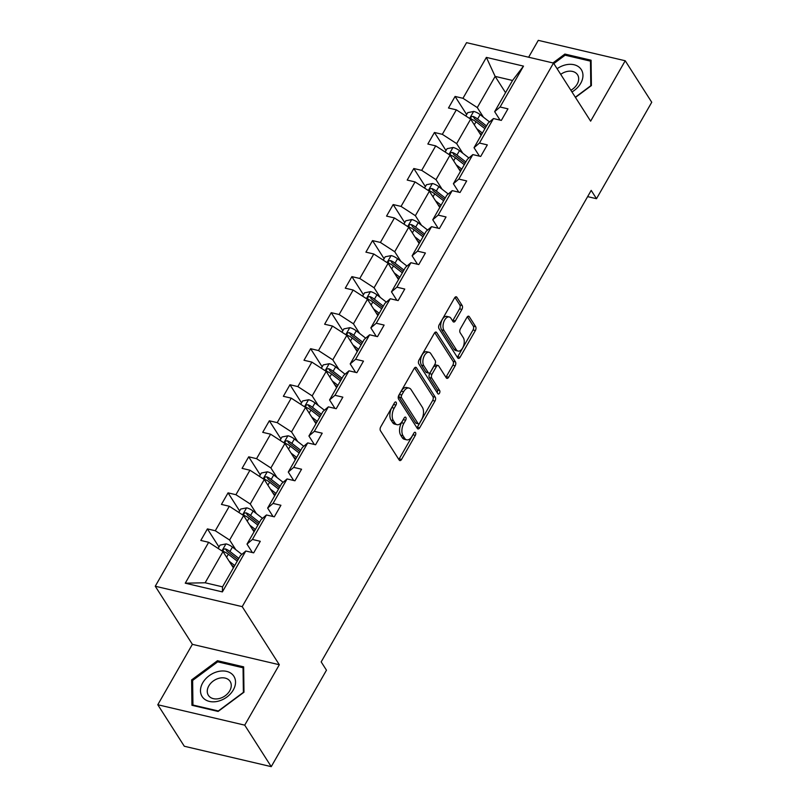 <?xml version="1.0" encoding="UTF-8"?>
<svg xmlns="http://www.w3.org/2000/svg" width="807" height="807" viewBox="0 0 807 807"><rect width="100%" height="100%" fill="white"/><g stroke="black" fill="none" stroke-linecap="round" stroke-linejoin="round"><path stroke-width="1.21" d="M396.166 402.31A1.987 1.1 103.2 0 0 395.712 401.957A1.987 1.1 103.2 0 0 394.532 402.754L380.733 426.853A2.845 1.574 103.2 0 0 380.47 430.746L399.213 460.071A2.845 1.574 103.2 0 0 399.868 460.575A2.845 1.574 103.2 0 0 401.553 459.435L415.353 435.346A1.987 1.1 103.2 0 0 415.534 432.613A1.987 1.1 103.2 0 0 415.08 432.27A1.987 1.1 103.2 0 0 413.9 433.066L412.115 436.183A9.099 5.034 103.2 0 1 406.698 439.825A9.099 5.034 103.2 0 1 404.62 438.221L403.056 435.78A9.099 5.034 103.2 0 1 403.883 423.312L405.669 420.195A1.987 1.1 103.2 0 0 405.85 417.461A1.987 1.1 103.2 0 0 405.396 417.108A1.987 1.1 103.2 0 0 404.216 417.905L402.431 421.032A9.099 5.034 103.2 0 1 397.014 424.674A9.099 5.034 103.2 0 1 394.936 423.07L393.382 420.629A9.099 5.034 103.2 0 1 394.199 408.15L395.985 405.033A1.987 1.1 103.2 0 0 396.166 402.31M461.897 309.424A2.845 1.574 103.2 0 0 462.159 305.53L456.903 297.299A2.845 1.574 103.2 0 0 456.248 296.794A2.845 1.574 103.2 0 0 454.563 297.934L439.24 324.696A2.845 1.574 103.2 0 0 438.978 328.59L457.72 357.925A2.845 1.574 103.2 0 0 458.366 358.419A2.845 1.574 103.2 0 0 460.061 357.279L475.384 330.527A2.845 1.574 103.2 0 0 475.636 326.633L469.291 316.687A2.845 1.574 103.2 0 0 468.645 316.193A2.845 1.574 103.2 0 0 466.95 317.333L460.394 328.782A2.845 1.574 103.2 0 0 460.131 332.676L463.279 337.608A7.606 4.206 103.2 0 1 463.359 346.415A7.606 4.206 103.2 0 1 458.073 351.075A7.606 4.206 103.2 0 1 456.338 349.734L444.001 330.426A7.606 4.206 103.2 0 1 443.921 321.62A7.606 4.206 103.2 0 1 449.206 316.959A7.606 4.206 103.2 0 1 450.942 318.301L452.999 321.519A2.845 1.574 103.2 0 0 453.655 322.013A2.845 1.574 103.2 0 0 455.34 320.873L461.897 309.424L459.546 308.869A2.845 1.574 103.2 0 0 459.808 304.975L454.956 297.38M590.633 121.161L625.223 60.757L651.743 102.257L596.504 198.704L591.198 190.402L321.176 661.901L326.472 670.203L271.243 766.65L244.723 725.15L279.323 664.736L242.201 606.642L553.501 63.067L590.633 121.161M416.513 367.821A2.845 1.574 103.2 0 0 415.867 367.316A2.845 1.574 103.2 0 0 414.173 368.456L398.85 395.218A2.845 1.574 103.2 0 0 398.587 399.112L417.33 428.446A2.845 1.574 103.2 0 0 417.976 428.941A2.845 1.574 103.2 0 0 419.67 427.801L434.993 401.049A2.845 1.574 103.2 0 0 435.255 397.155L416.513 367.821L415.06 367.478M419.045 359.952L434.368 333.2A2.845 1.574 103.2 0 1 436.062 332.06A2.845 1.574 103.2 0 1 436.708 332.565L455.451 361.889A2.845 1.574 103.2 0 1 455.188 365.783L448.631 377.242A2.845 1.574 103.2 0 1 446.937 378.382A2.845 1.574 103.2 0 1 446.291 377.878L438.695 365.985A2.845 1.574 103.2 0 0 438.04 365.48A2.845 1.574 103.2 0 0 436.355 366.62L431.997 374.216A2.845 1.574 103.2 0 0 431.745 378.11L439.654 390.497A1.987 1.1 103.2 0 1 439.674 392.797A1.987 1.1 103.2 0 1 438.292 394.018A1.987 1.1 103.2 0 1 437.838 393.675L418.783 363.856A2.845 1.574 103.2 0 1 419.045 359.952M625.223 60.757L538.289 40.35L528.625 57.226M279.323 664.736L192.379 644.339L157.789 704.743L244.723 725.15M157.789 704.743L184.299 746.243L271.243 766.65M500.068 120.102L494.671 111.659L512.536 80.468L523.501 66.113L500.088 106.998L507.956 108.854L501.339 120.404L493.47 118.548L479.449 143.041L487.317 144.887L480.7 156.437L472.831 154.591L458.81 179.083L466.678 180.929L460.061 192.48L452.192 190.634L438.171 215.116L446.039 216.962L439.422 228.512L431.553 226.666L417.532 251.159L425.4 253.005L418.783 264.555L410.914 262.709L396.893 287.191L404.761 289.037L398.144 300.587L390.275 298.741L376.254 323.234L384.122 325.08L377.505 336.63L369.636 334.784L355.615 359.266L363.483 361.112L356.865 372.673L348.997 370.817L334.976 395.309L342.844 397.155L336.226 408.705L328.358 406.859L314.337 431.342L322.205 433.198L315.587 444.748L307.719 442.902L293.698 467.384L301.566 469.23L294.948 480.78L287.08 478.934L273.059 503.427L280.927 505.273L274.309 516.823L266.441 514.977L252.42 539.459L260.288 541.305L253.67 552.856L245.802 551.01L222.379 591.904L185.257 583.189L208.68 542.294L200.802 540.448L207.419 528.898L215.287 530.744L229.319 506.261L221.441 504.415L228.058 492.865L235.926 494.711L249.958 470.219L242.08 468.373L248.697 456.823L256.565 458.669L270.597 434.186L262.719 432.34L269.336 420.79L277.204 422.636L291.236 398.144L283.358 396.298L289.975 384.747L297.844 386.593L311.875 362.111L303.997 360.265L310.614 348.705L318.483 350.561L332.514 326.068L324.636 324.222L331.253 312.672L339.122 314.518L353.153 290.036L345.275 288.18L351.892 276.63L359.771 278.476L373.792 253.993L365.914 252.147L372.531 240.597L380.41 242.443L394.431 217.951L386.553 216.105L393.17 204.554L401.049 206.4L415.07 181.918L407.202 180.072L413.809 168.522L421.688 170.368L435.709 145.875L427.841 144.029L434.448 132.479L442.327 134.325L456.348 109.843L448.48 107.997L455.087 96.447L462.966 98.293L486.379 57.398L523.501 66.113M494.671 111.659L500.088 106.998M242.201 606.642L155.257 586.235L466.567 42.66L553.501 63.067M462.784 153.219L456.651 143.616L470.673 119.123L481.073 135.405M470.673 119.123L456.348 109.843M456.651 143.616L442.327 134.325M479.429 156.134L474.032 147.701L488.053 123.209L493.47 118.548M474.032 147.701L479.449 143.041M442.145 189.262L436.012 179.658L450.034 155.166L460.434 171.447M450.034 155.166L435.709 145.875M436.012 179.658L421.688 170.368M458.79 192.177L453.393 183.734L467.414 159.251L472.831 154.591M453.393 183.734L458.81 179.083M421.506 225.304L415.363 215.691L429.395 191.209L439.795 207.48M429.395 191.209L415.07 181.918M415.363 215.691L401.049 206.4M438.151 228.22L432.754 219.776L446.775 195.284L452.192 190.634M432.754 219.776L438.171 215.116M400.867 261.337L394.724 251.734L408.756 227.241L419.156 243.522M408.756 227.241L394.431 217.951M394.724 251.734L380.41 242.443M417.512 264.252L412.115 255.809L426.136 231.327L431.553 226.666M412.115 255.809L417.532 251.159M380.228 297.38L374.085 287.766L388.117 263.284L398.517 279.565M388.117 263.284L373.792 253.993M374.085 287.766L359.771 278.476M396.873 300.295L391.476 291.852L405.497 267.359L410.914 262.709M391.476 291.852L396.893 287.191M359.589 333.412L353.446 323.809L367.478 299.316L377.878 315.598M367.478 299.316L353.153 290.036M353.446 323.809L339.122 314.518M376.233 336.327L370.837 327.884L384.858 303.402L390.275 298.741M370.837 327.884L376.254 323.234M338.95 369.455L332.807 359.841L346.839 335.359L357.239 351.64M346.839 335.359L332.514 326.068M332.807 359.841L318.483 350.561M355.594 372.37L350.198 363.927L364.219 339.434L369.636 334.784M350.198 363.927L355.615 359.266M318.311 405.487L312.168 395.884L326.199 371.391L336.6 387.673M326.199 371.391L311.875 362.111M312.168 395.884L297.844 386.593M334.955 408.403L329.559 399.959L343.58 375.477L348.997 370.817M329.559 399.959L334.976 395.309M297.672 441.53L291.529 431.916L305.56 407.434L315.961 423.715M305.56 407.434L291.236 398.144M291.529 431.916L277.204 422.636M314.316 444.445L308.92 436.002L322.941 411.509L328.358 406.859M308.92 436.002L314.337 431.342M277.033 477.573L270.89 467.959L284.921 443.477L295.322 459.748M284.921 443.477L270.597 434.186M270.89 467.959L256.565 458.669M293.677 480.488L288.281 472.045L302.302 447.552L307.719 442.902M288.281 472.045L293.698 467.384M256.394 513.605L250.251 504.002L264.282 479.509L274.683 495.791M264.282 479.509L249.958 470.219M250.251 504.002L235.926 494.711M273.038 516.52L267.642 508.077L281.663 483.595L287.08 478.934M267.642 508.077L273.059 503.427M235.755 549.648L229.612 540.034L243.643 515.552L254.044 531.823M243.643 515.552L229.319 506.261M229.612 540.034L215.287 530.744M252.399 552.563L247.003 544.12L261.024 519.627L266.441 514.977M247.003 544.12L252.42 539.459M185.257 583.189L205.139 582.775L222.994 551.584L233.405 567.866M222.994 551.584L208.68 542.294M192.379 644.339L155.257 586.235M587.637 196.626L596.504 198.704M512.536 80.468L495.145 76.393L477.29 107.573L483.423 117.186M505.545 92.674L495.145 76.393L486.379 57.398M205.139 582.775L222.53 586.85L240.385 555.67L245.802 551.01M222.53 586.85L222.379 591.904M477.29 107.573L462.966 98.293M218.979 546.995L207.419 528.898M239.618 510.952L228.058 492.865M260.257 474.92L248.697 456.823M280.897 438.877L269.336 420.79M301.536 402.844L289.975 384.747M322.175 366.802L310.614 348.705M342.814 330.769L331.253 312.672M363.453 294.726L351.892 276.63M384.092 258.684L372.531 240.597M404.731 222.651L393.17 204.554M425.37 186.609L413.809 168.522M446.009 150.576L434.448 132.479M466.648 114.533L455.087 96.447M217.466 660.711L191.612 679.928L191.935 705.288L218.112 711.441L243.976 692.214L243.653 666.854L217.466 660.711L218.273 661.962M575.462 97.425L591.4 85.572L591.077 60.212L564.89 54.059L552.956 62.936M393.927 403.813A1.987 1.1 103.2 0 1 393.634 404.489L391.849 407.606A9.099 5.034 103.2 0 0 391.032 420.074L393.382 420.629M397.014 424.674L394.663 424.119A9.099 5.034 103.2 0 1 392.595 422.515L391.032 420.074M406.698 439.825L404.347 439.28A9.099 5.034 103.2 0 1 402.269 437.676L400.716 435.225A9.099 5.034 103.2 0 1 401.533 422.757L403.318 419.64A1.987 1.1 103.2 0 0 403.611 418.974M398.809 459.445A2.845 1.574 103.2 0 0 399.203 458.89L413.002 434.791A1.987 1.1 103.2 0 0 413.285 434.126M416.926 427.811A2.845 1.574 103.2 0 0 417.32 427.256L432.643 400.494A2.845 1.574 103.2 0 0 432.905 396.6L414.566 367.901M401.735 395.006A1.987 1.1 103.2 0 0 401.553 397.73L418.006 423.473A1.987 1.1 103.2 0 0 418.46 423.826A1.987 1.1 103.2 0 0 419.64 423.029L421.526 419.741A9.099 5.034 103.2 0 0 422.354 407.273L411.106 389.67A9.099 5.034 103.2 0 0 409.028 388.066A9.099 5.034 103.2 0 0 403.621 391.718L401.735 395.006L399.384 394.452A1.987 1.1 103.2 0 0 399.203 397.175L401.553 397.73M418.46 423.826L416.109 423.272A1.987 1.1 103.2 0 1 415.655 422.929L399.203 397.175M409.028 388.066L406.678 387.521A9.099 5.034 103.2 0 0 401.271 391.163L403.621 391.718M399.384 394.452L401.271 391.163M434.761 332.645L453.1 361.334L455.451 361.889M445.888 377.242A2.845 1.574 103.2 0 0 446.281 376.687L452.838 365.238A2.845 1.574 103.2 0 0 453.1 361.334M438.04 365.48L435.689 364.925A2.845 1.574 103.2 0 0 434.005 366.065L429.647 373.661A2.845 1.574 103.2 0 0 429.395 377.565L437.303 389.942L439.654 390.497M437.162 392.616A1.987 1.1 103.2 0 0 437.303 389.942M430.807 353.637A7.606 4.206 103.2 0 0 429.072 352.296A7.606 4.206 103.2 0 0 423.776 356.956A7.606 4.206 103.2 0 0 423.857 365.773L428.204 372.572A2.845 1.574 103.2 0 0 428.85 373.076A2.845 1.574 103.2 0 0 430.545 371.936L434.892 364.34A2.845 1.574 103.2 0 0 435.155 360.447L430.807 353.637M429.072 352.296L426.721 351.751A7.606 4.206 103.2 0 0 421.436 356.412A7.606 4.206 103.2 0 0 421.506 365.218L423.857 365.773M428.85 373.076L426.5 372.521A2.845 1.574 103.2 0 1 425.854 372.017L421.506 365.218M452.596 320.883A2.845 1.574 103.2 0 0 452.989 320.329L459.546 308.869M449.206 316.959L446.856 316.405A7.606 4.206 103.2 0 0 441.57 321.065A7.606 4.206 103.2 0 0 441.651 329.881L444.001 330.426M458.073 351.075L455.723 350.531A7.606 4.206 103.2 0 1 453.988 349.189L441.651 329.881M457.317 357.289A2.845 1.574 103.2 0 0 457.71 356.734L473.033 329.972A2.845 1.574 103.2 0 0 473.295 326.078L467.344 316.768M192.651 681.552L191.612 679.928M565.697 55.32L564.89 54.059M231.649 565.132L233.949 566.907M229.138 561.198L234.736 565.546M218.152 548.447L220.069 545.098L226.091 543.898A7.677 3.036 29.8 0 1 232.446 547.075L241.868 554.399M238.832 558.383L229.934 551.463A7.677 3.036 -150.2 0 0 225.466 548.901C222.954 549.123 222.429 550.051 223.882 551.675A7.677 3.036 29.8 0 1 228.341 554.238L237.248 561.147M225.466 548.901L226.989 551.292A3.914 1.543 29.8 0 1 228.129 552.049L238.045 559.755M223.115 551.08L223.882 551.675M252.288 529.089L254.588 530.875M249.777 525.155L255.375 529.503M238.791 512.405L240.708 509.066L246.73 507.855A7.677 3.036 29.8 0 1 253.085 511.033L262.507 518.356M259.471 522.341L250.574 515.421A7.677 3.036 -150.2 0 0 246.105 512.859C243.593 513.091 243.068 514.009 244.521 515.633A7.677 3.036 29.8 0 1 248.98 518.195L257.887 525.115M246.105 512.859L247.628 515.249A3.914 1.543 29.8 0 1 248.768 516.006L258.684 523.713M243.754 515.048L244.521 515.633M272.927 493.057L275.227 494.832M270.416 489.123L276.014 493.46M259.43 476.362L261.347 473.023L267.369 471.813A7.677 3.036 29.8 0 1 273.724 475L283.146 482.314M280.11 486.298L271.213 479.388A7.677 3.036 -150.2 0 0 266.744 476.826C264.232 477.048 263.707 477.976 265.16 479.6A7.677 3.036 29.8 0 1 269.619 482.162L278.526 489.072M266.744 476.826L268.267 479.217A3.914 1.543 29.8 0 1 269.407 479.973L279.323 487.67M264.393 479.005L265.16 479.6M202.92 697.611A18.833 13.81 -32.6 0 0 226.928 697.016A18.833 13.81 -32.6 0 0 233.092 675.197A18.833 13.81 -32.6 0 0 209.074 675.792A18.833 13.81 -32.6 0 0 202.92 697.611M208.932 696.048A12.892 9.452 -32.6 0 0 224.871 695.997A12.892 9.452 -32.6 0 0 230.126 681.421A12.892 9.452 -32.6 0 0 229.581 680.694A12.892 9.452 -32.6 0 0 213.653 680.745A12.892 9.452 -32.6 0 0 208.388 695.311A12.892 9.452 -32.6 0 0 208.932 696.048M217.688 661.831L243.058 667.782L243.371 692.356L218.314 710.977L192.944 705.025L192.631 680.452L217.688 661.831M243.674 668.741L243.058 667.782M193.327 705.621L192.944 705.025M571.961 91.948A18.833 13.81 -32.6 0 0 580.515 68.545A18.833 13.81 -32.6 0 0 557.112 68.706M570.872 90.233A12.892 9.452 -32.6 0 0 577.55 74.779A12.892 9.452 -32.6 0 0 577.015 74.052A12.892 9.452 -32.6 0 0 560.724 74.355M553.834 63.571L565.122 55.189L590.482 61.14L590.795 85.713L575.33 97.213M591.097 62.099L590.482 61.14M293.566 457.014L295.866 458.8M291.055 453.08L296.653 457.428M280.069 440.329L281.986 436.99L288.008 435.78A7.677 3.036 29.8 0 1 294.363 438.958L303.785 446.281M300.749 450.266L291.852 443.346A7.677 3.036 -150.2 0 0 287.383 440.783C284.871 441.015 284.346 441.933 285.799 443.557A7.677 3.036 29.8 0 1 290.258 446.12L299.165 453.04M287.383 440.783L288.906 443.174A3.914 1.543 29.8 0 1 290.046 443.931L299.962 451.638M285.032 442.972L285.799 443.557M314.205 420.972L316.505 422.757M311.694 417.037L317.292 421.385M300.708 404.287L302.625 400.948L308.647 399.737A7.677 3.036 29.8 0 1 315.002 402.925L324.424 410.238M321.388 414.223L312.491 407.313A7.677 3.036 -150.2 0 0 308.022 404.751C305.51 404.973 304.985 405.901 306.438 407.525A7.677 3.036 29.8 0 1 310.897 410.077L319.804 416.997M308.022 404.751L309.545 407.142A3.914 1.543 29.8 0 1 310.695 407.898L320.601 415.595M305.671 406.93L306.438 407.525M334.844 384.939L337.144 386.724M332.333 381.005L337.931 385.353M321.347 368.254L323.264 364.905L329.286 363.705A7.677 3.036 29.8 0 1 335.641 366.882L345.063 374.206M342.027 378.19L333.13 371.27A7.677 3.036 -150.2 0 0 328.661 368.708C326.149 368.94 325.625 369.858 327.077 371.482A7.677 3.036 29.8 0 1 331.536 374.045L340.443 380.965M328.661 368.708L330.184 371.099A3.914 1.543 29.8 0 1 331.334 371.856L341.24 379.562M326.31 370.887L327.077 371.482M355.483 348.896L357.783 350.682M352.972 344.962L358.57 349.31M341.986 332.212L343.903 328.873L349.925 327.662A7.677 3.036 29.8 0 1 356.28 330.84L365.702 338.163M362.666 342.148L353.769 335.238A7.677 3.036 -150.2 0 0 349.3 332.676C346.788 332.898 346.264 333.826 347.716 335.44A7.677 3.036 29.8 0 1 352.175 338.002L361.082 344.922M349.3 332.676L350.833 335.056A3.914 1.543 29.8 0 1 351.973 335.813L361.889 343.52M346.949 334.855L347.716 335.44M376.123 312.864L378.422 314.649M373.611 308.93L379.209 313.277M362.625 296.179L364.542 292.83L370.564 291.63A7.677 3.036 29.8 0 1 376.919 294.807L386.341 302.131M383.305 306.115L374.408 299.195A7.677 3.036 -150.2 0 0 369.939 296.633C367.427 296.855 366.903 297.783 368.355 299.407A7.677 3.036 29.8 0 1 372.814 301.969L381.721 308.879M369.939 296.633L371.472 299.024A3.914 1.543 29.8 0 1 372.612 299.78L382.528 307.487M367.589 298.812L368.355 299.407M396.762 276.821L399.062 278.607M394.25 272.887L399.848 277.235M383.264 260.136L385.181 256.797L391.203 255.587A7.677 3.036 29.8 0 1 397.558 258.765L406.98 266.088M403.944 270.073L395.047 263.153A7.677 3.036 -150.2 0 0 390.578 260.59C388.066 260.822 387.542 261.74 388.994 263.364A7.677 3.036 29.8 0 1 393.453 265.927L402.36 272.847M390.578 260.59L392.111 262.981A3.914 1.543 29.8 0 1 393.251 263.738L403.167 271.445M388.228 262.779L388.994 263.364M417.401 240.789L419.701 242.564M414.889 236.855L420.487 241.192M403.904 224.094L405.82 220.755L411.842 219.554A7.677 3.036 29.8 0 1 418.197 222.732L427.619 230.045M424.583 234.04L415.686 227.12A7.677 3.036 -150.2 0 0 411.217 224.558C408.705 224.78 408.181 225.708 409.633 227.332A7.677 3.036 29.8 0 1 414.092 229.894L422.999 236.804M411.217 224.558L412.75 226.949A3.914 1.543 29.8 0 1 413.89 227.705L423.806 235.402M408.867 226.737L409.633 227.332M438.05 204.746L440.34 206.531M435.528 200.812L441.126 205.16M424.543 188.061L426.459 184.722L432.481 183.512A7.677 3.036 29.8 0 1 438.837 186.689L448.258 194.013M445.222 197.997L436.325 191.077A7.677 3.036 -150.2 0 0 431.856 188.515C429.344 188.747 428.82 189.665 430.272 191.289A7.677 3.036 29.8 0 1 434.731 193.851L443.638 200.772M431.856 188.515L433.389 190.906A3.914 1.543 29.8 0 1 434.529 191.662L444.445 199.369M429.506 190.704L430.272 191.289M458.689 168.703L460.979 170.489M456.167 164.779L461.765 169.117M445.182 152.019L447.098 148.68L453.12 147.469A7.677 3.036 29.8 0 1 459.476 150.657L468.897 157.97M465.861 161.955L456.964 155.045A7.677 3.036 -150.2 0 0 452.495 152.483C449.983 152.705 449.459 153.633 450.911 155.257A7.677 3.036 29.8 0 1 455.38 157.819L464.277 164.729M452.495 152.483L454.028 154.873A3.914 1.543 29.8 0 1 455.168 155.63L465.084 163.327M450.155 154.662L450.911 155.257M479.328 132.671L481.618 134.456M476.806 128.737L482.404 133.084M465.821 115.986L467.737 112.637L473.759 111.437A7.677 3.036 29.8 0 1 480.115 114.614L489.536 121.938M486.5 125.922L477.603 119.002A7.677 3.036 -150.2 0 0 473.134 116.44C470.622 116.672 470.098 117.59 471.55 119.214A7.677 3.036 29.8 0 1 476.019 121.776L484.916 128.696M473.134 116.44L474.667 118.831A3.914 1.543 29.8 0 1 475.807 119.587L485.723 127.294M470.794 118.619L471.55 119.214M391.849 407.606L394.199 408.15M392.595 422.515L394.936 423.07M403.318 419.64L405.669 420.195M401.533 422.757L403.883 423.312M400.716 435.225L403.056 435.78M402.269 437.676L404.62 438.221M413.002 434.791L415.353 435.346M399.203 458.89L401.553 459.435M393.634 404.489L395.985 405.033M432.905 396.6L435.255 397.155M432.643 400.494L434.993 401.049M417.32 427.256L419.67 427.801M415.655 422.929L418.006 423.473M435.255 332.222L436.708 332.565M452.838 365.238L455.188 365.783M446.281 376.687L448.631 377.242M434.005 366.065L436.355 366.62M429.647 373.661L431.997 374.216M429.395 377.565L431.745 378.11M425.854 372.017L428.204 372.572M452.989 320.329L455.34 320.873M453.988 349.189L456.338 349.734M467.838 316.344L469.291 316.687M473.295 326.078L475.636 326.633M473.033 329.972L475.384 330.527M457.71 356.734L460.061 357.279M455.451 296.956L456.903 297.299M459.808 304.975L462.159 305.53M225.94 543.928L221.945 550.899M228.341 554.238L226.616 557.244M232.446 547.075L229.934 551.463M246.579 507.885L242.584 514.866M248.98 518.195L247.255 521.211M253.085 511.033L250.574 515.421M267.218 471.843L263.223 478.823M269.619 482.162L267.894 485.168M273.724 475L271.213 479.388M287.857 435.81L283.862 442.781M290.258 446.12L288.533 449.136M294.363 438.958L291.852 443.346M308.496 399.768L304.501 406.748M310.897 410.077L309.172 413.093M315.002 402.925L312.491 407.313M329.135 363.735L325.14 370.706M331.536 374.045L329.811 377.061M335.641 366.882L333.13 371.27M349.774 327.692L345.779 334.673M352.175 338.002L350.45 341.018M356.28 330.84L353.769 335.238M370.413 291.66L366.418 298.63M372.814 301.969L371.089 304.985M376.919 294.807L374.408 299.195M391.052 255.617L387.057 262.598M393.453 265.927L391.728 268.943M397.558 258.765L395.047 263.153M411.691 219.575L407.696 226.555M414.092 229.894L412.367 232.9M418.197 222.732L415.686 227.12M432.33 183.542L428.335 190.523M434.731 193.851L433.006 196.868M438.837 186.689L436.325 191.077M452.969 147.499L448.974 154.48M455.38 157.819L453.645 160.825M459.476 150.657L456.964 155.045M473.608 111.467L469.613 118.437M476.019 121.776L474.284 124.792M480.115 114.614L477.603 119.002"/></g></svg>

